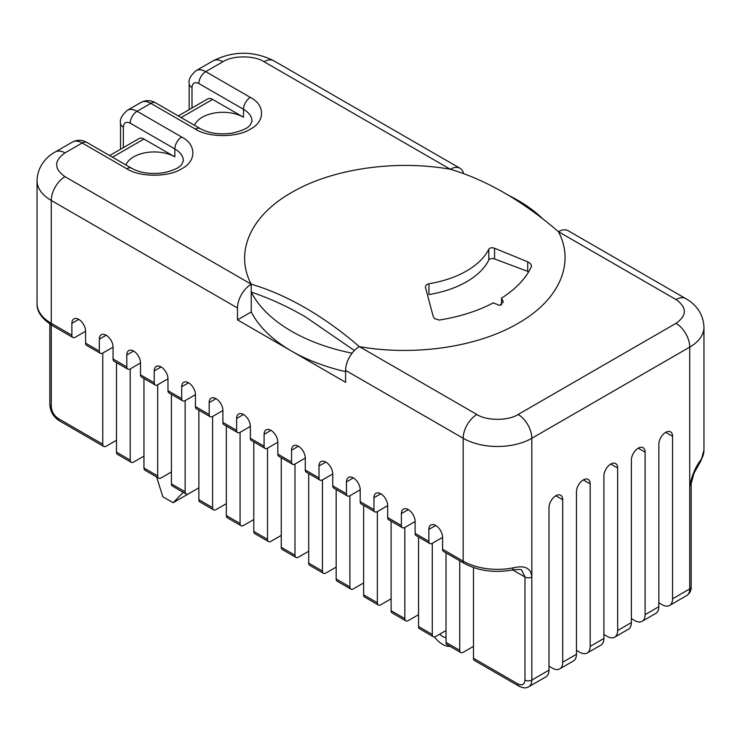 <?xml version="1.0" encoding="UTF-8"?>
<svg xmlns="http://www.w3.org/2000/svg" width="741" height="741" viewBox="0 0 741 741"><rect width="100%" height="100%" fill="white"/><g stroke="black" fill="none" stroke-linecap="round" stroke-linejoin="round"><path stroke-width="1.11" d="M352.086 353.198A160.195 92.486 180 0 1 291.546 331.264A160.195 92.486 180 0 1 251.227 292.121C269.048 298.039 287.063 306.265 305.283 316.778L354.393 350.53M446.017 637.492A10.68 6.169 60 0 1 442.581 636.463A10.68 6.169 60 0 1 439.719 634.157M449.926 646.309A20.387 11.773 60 0 1 442.581 644.392A20.387 11.773 60 0 1 436.634 639.464L434.319 636.927M72.451 142.031C77.323 139.567 82.177 139.725 87.012 142.513A9.707 5.604 120 0 0 82.158 142.994A19.414 11.208 -120 0 0 72.451 142.031L55.288 151.942C47.063 156.379 37.43 165.984 37.05 180.647A48.545 28.028 180 0 0 51.268 200.459L237.49 307.978A19.414 11.208 -60 0 1 251.227 284.201A320.242 184.898 60 0 1 359.339 346.612L476.908 414.497A19.414 11.208 120 0 0 463.181 438.274L463.181 561.15L442.581 549.257L442.581 537.373A9.707 5.604 -120 0 0 435.717 525.48A9.707 5.604 -120 0 0 430.864 524.998A9.707 5.604 -120 0 0 428.854 529.445L428.854 541.338L415.127 533.409L415.127 521.516A9.707 5.604 -120 0 0 408.263 509.623A9.707 5.604 -120 0 0 403.4 509.141A9.707 5.604 -120 0 0 401.39 513.587L401.39 525.48L387.663 517.551L387.663 505.658A9.707 5.604 -120 0 0 380.8 493.765A9.707 5.604 -120 0 0 375.946 493.293A9.707 5.604 -120 0 0 373.936 497.73L373.936 509.623L360.2 501.694L360.2 489.81A9.707 5.604 -120 0 0 353.337 477.917A9.707 5.604 -120 0 0 348.483 477.436A9.707 5.604 -120 0 0 346.473 481.882L346.473 493.775L332.737 485.846L332.737 473.953A9.707 5.604 -120 0 0 325.873 462.06A9.707 5.604 -120 0 0 321.02 461.578A9.707 5.604 -120 0 0 319.01 466.024L319.01 477.917L305.283 469.989L305.283 458.095A9.707 5.604 -120 0 0 298.419 446.202A9.707 5.604 -120 0 0 293.556 445.73A9.707 5.604 -120 0 0 291.546 450.167L291.546 462.06L277.819 454.131L277.819 442.247A9.707 5.604 -120 0 0 270.956 430.354A9.707 5.604 -120 0 0 266.102 429.873A9.707 5.604 -120 0 0 264.092 434.319L264.092 446.212L250.356 438.283L250.356 426.39A9.707 5.604 -120 0 0 243.493 414.497A9.707 5.604 -120 0 0 238.639 414.015A9.707 5.604 -120 0 0 236.629 418.461L236.629 430.354L222.902 422.426L222.902 410.533A9.707 5.604 -120 0 0 216.029 398.639A9.707 5.604 -120 0 0 211.176 398.167A9.707 5.604 -120 0 0 209.166 402.604L209.166 414.497L195.439 406.568L195.439 394.684A9.707 5.604 -120 0 0 188.575 382.791A9.707 5.604 -120 0 0 183.722 382.31A9.707 5.604 -120 0 0 181.702 386.756L181.702 398.639L167.975 390.72L167.975 378.827A9.707 5.604 -120 0 0 161.112 366.934A9.707 5.604 -120 0 0 156.258 366.452A9.707 5.604 -120 0 0 154.248 370.898L154.248 382.791L140.512 374.863L140.512 362.97A9.707 5.604 -120 0 0 133.649 351.077A9.707 5.604 -120 0 0 128.795 350.604A9.707 5.604 -120 0 0 126.785 355.041L126.785 366.934L113.058 359.005L113.058 347.121A9.707 5.604 -120 0 0 106.185 335.228A9.707 5.604 -120 0 0 101.332 334.747A9.707 5.604 -120 0 0 99.322 339.193L99.322 351.077L85.595 343.157L85.595 331.264A9.707 5.604 -120 0 0 78.731 319.371A9.707 5.604 -120 0 0 73.878 318.889A9.707 5.604 -120 0 0 71.868 323.335L71.868 335.228L51.268 323.335L51.268 200.459A19.414 11.208 -60 0 1 64.995 176.682L251.227 284.201L251.227 311.942L237.49 319.871L291.546 351.077A160.195 92.486 180 0 1 251.227 311.942M508.715 195.457A160.195 92.486 180 0 1 518.098 200.459A160.195 92.486 180 0 1 542.884 218.947M501.537 304.94L501.537 298.114L503.334 301.948L499.619 305.487L493.293 302.865A131.074 75.675 180 0 1 439.2 320.056L434.495 318.556L433.198 316.388L425.427 287.249M125.877 164.947A29.131 16.821 180 0 1 146.236 152.59A29.131 16.821 180 0 1 174.839 156.86L143.949 139.03A9.707 5.604 -120 0 0 139.095 138.548L109.622 155.564M194.531 125.312A29.131 16.821 180 0 1 214.89 112.947A29.131 16.821 180 0 1 243.493 117.226L212.602 99.396A9.707 5.604 -120 0 0 207.749 98.914L178.275 115.929M425.547 288.119C425.13 285.896 426.26 284.451 428.937 283.766A87.382 50.453 0 0 0 488.81 249.198C489.884 247.716 491.802 247.411 494.571 248.263L494.571 258.952L527.712 271.382L527.712 261.814C530.547 263.277 531.742 264.963 531.306 266.88A131.074 75.675 180 0 1 501.537 298.114M494.571 258.952C491.792 258.174 489.875 258.526 488.81 260.008L488.81 249.198M428.937 283.766L428.937 294.575A87.382 50.453 0 0 0 488.81 260.008M237.49 307.978L237.49 319.871M345.602 371.621A160.195 92.486 180 0 1 291.546 351.077L345.602 382.291L345.602 370.398L463.181 438.274A48.545 28.028 180 0 0 531.834 438.274L689.732 347.112A19.414 11.208 -120 0 0 676.005 323.335L518.098 414.497A19.414 11.208 60 0 1 531.834 438.274L531.834 577.007A4.854 2.807 180 0 1 524.971 577.007L524.971 680.062C524.526 684.591 522.238 685.907 518.098 684.026L473.48 658.258A4.854 2.807 120 0 0 474.481 660.481L519.108 686.249A4.854 2.807 -60 0 1 518.098 684.026M345.602 370.398A19.414 11.208 120 0 1 359.339 346.612C414.71 356.402 477.834 346.992 518.126 323.317C559.279 299.985 575.285 263.463 558.427 231.674L676.005 299.549A19.414 11.208 120 0 1 685.712 298.595L568.134 230.71A19.414 11.208 120 0 0 558.427 231.674A320.242 184.898 -120 0 0 450.315 169.254A19.414 11.208 -60 0 1 460.022 168.29A19.414 11.208 -60 0 1 463.653 173.653M494.571 248.263L527.712 261.814M531.473 266.084L531.306 266.88M250.356 97.414C265.213 104.731 265.222 121.793 250.356 129.119C237.676 137.696 208.128 137.696 195.439 129.119A9.707 5.604 -60 0 1 200.292 128.638C208.999 133.38 219.688 134.871 232.35 133.111C242.224 130.824 248.244 128.026 250.412 124.729L252.023 121.191A29.131 16.821 180 0 0 243.493 109.297A9.707 5.604 -60 0 1 250.356 97.414L205.739 71.645L222.902 61.735A19.414 11.208 -120 0 0 213.186 60.771C233.396 50.749 253.598 50.749 273.8 60.771A19.414 11.208 -60 0 0 264.092 61.735C254.506 55.297 232.489 55.297 222.902 61.735M120.505 149.274L120.505 123.173A9.707 5.604 0 0 0 123.349 127.137C123.793 122.608 126.081 121.283 130.221 123.173A9.707 5.604 -60 0 1 137.085 111.28L181.702 137.048C196.569 144.365 196.569 161.427 181.702 168.753C169.022 177.331 139.475 177.331 126.785 168.753A9.707 5.604 -60 0 1 131.639 168.272C140.355 173.014 151.034 174.506 163.696 172.746C173.57 170.458 179.591 167.661 181.758 164.363L183.37 160.825A29.131 16.821 180 0 0 174.839 148.932L174.839 156.86M251.227 284.201C234.369 252.412 250.375 215.881 291.528 192.549C331.82 168.874 394.944 159.463 450.315 169.254L264.092 61.735M691.149 483.864A4.854 2.807 180 0 1 689.732 485.846L689.732 588.9A4.854 2.807 180 0 0 691.149 586.918L691.149 483.864L693.993 473.23L701.005 460.67A4.854 3.761 -149.7 0 0 701.412 459.114A48.545 28.028 0 0 0 703.95 450.167L703.95 327.3A48.545 28.028 180 0 1 689.732 347.112L689.732 485.846C691.927 475.157 695.818 466.256 701.412 459.114M85.595 331.264L75.295 337.211A4.854 2.807 -60 0 1 72.868 337.451A4.854 2.807 -60 0 1 71.868 335.228M85.595 343.157A4.854 2.807 120 0 0 86.595 345.38L100.331 353.3A4.854 2.807 -60 0 1 99.322 351.077M116.485 440.265L106.185 446.212A4.854 2.807 -60 0 1 103.759 446.452A4.854 2.807 -60 0 1 102.758 444.23L102.758 353.059A4.854 2.807 -60 0 1 100.331 353.3M113.058 359.005A4.854 2.807 120 0 0 114.058 361.228L127.795 369.157A4.854 2.807 -60 0 1 126.785 366.934M143.949 456.123L133.649 462.06A4.854 2.807 -60 0 1 131.222 462.301A4.854 2.807 -60 0 1 130.221 460.078L130.221 368.916A4.854 2.807 -60 0 1 127.795 369.157M140.512 374.863A4.854 2.807 120 0 0 141.522 377.086L155.249 385.014A4.854 2.807 -60 0 1 154.248 382.791M171.412 471.971L161.112 477.917A4.854 2.807 -60 0 1 158.685 478.158A4.854 2.807 -60 0 1 157.676 475.935L157.676 384.774A4.854 2.807 -60 0 1 155.249 385.014M167.975 390.72A4.854 2.807 120 0 0 168.985 392.943L182.712 400.862A4.854 2.807 -60 0 1 181.702 398.639M198.866 487.828L188.575 493.775A4.854 2.807 -60 0 1 186.148 494.015A4.854 2.807 -60 0 1 185.139 491.792L185.139 400.622A4.854 2.807 -60 0 1 182.712 400.862M195.439 406.568A4.854 2.807 120 0 0 196.439 408.791L210.175 416.72A4.854 2.807 -60 0 1 209.166 414.497M226.329 503.685L216.029 509.623A4.854 2.807 -60 0 1 213.603 509.864A4.854 2.807 -60 0 1 212.602 507.641L212.602 416.479A4.854 2.807 -60 0 1 210.175 416.72M222.902 422.426A4.854 2.807 120 0 0 223.902 424.649L237.629 432.577A4.854 2.807 -60 0 1 236.629 430.354M253.793 519.534L243.493 525.48A4.854 2.807 -60 0 1 241.066 525.721A4.854 2.807 -60 0 1 240.065 523.498L240.065 432.336A4.854 2.807 -60 0 1 237.629 432.577M250.356 438.283A4.854 2.807 120 0 0 251.366 440.506L265.093 448.425A4.854 2.807 -60 0 1 264.092 446.212M281.256 535.391L270.956 541.338A4.854 2.807 -60 0 1 268.529 541.578A4.854 2.807 -60 0 1 267.52 539.355L267.52 448.185A4.854 2.807 -60 0 1 265.093 448.425M277.819 454.131A4.854 2.807 120 0 0 278.829 456.354L292.556 464.283A4.854 2.807 -60 0 1 291.546 462.06M308.71 551.248L298.419 557.186A4.854 2.807 -60 0 1 295.992 557.427A4.854 2.807 -60 0 1 294.983 555.204L294.983 464.042A4.854 2.807 -60 0 1 292.556 464.283M305.283 469.989A4.854 2.807 120 0 0 306.283 472.212L320.019 480.14A4.854 2.807 -60 0 1 319.01 477.917M336.173 567.097L325.873 573.043A4.854 2.807 -60 0 1 323.447 573.284A4.854 2.807 -60 0 1 322.446 571.061L322.446 479.899A4.854 2.807 -60 0 1 320.019 480.14M332.737 485.846A4.854 2.807 120 0 0 333.746 488.069L347.473 495.988A4.854 2.807 -60 0 1 346.473 493.775M363.636 582.954L353.337 588.9A4.854 2.807 -60 0 1 350.91 589.141A4.854 2.807 -60 0 1 349.9 586.918L349.9 495.748A4.854 2.807 -60 0 1 347.473 495.988M360.2 501.694A4.854 2.807 120 0 0 361.21 503.917L374.937 511.846A4.854 2.807 -60 0 1 373.936 509.623M391.1 598.811L380.8 604.749A4.854 2.807 -60 0 1 378.373 604.989A4.854 2.807 -60 0 1 377.364 602.766L377.364 511.605A4.854 2.807 -60 0 1 374.937 511.846M387.663 517.551A4.854 2.807 120 0 0 388.673 519.774L402.4 527.703A4.854 2.807 -60 0 1 401.39 525.48M418.554 614.659L408.263 620.606A4.854 2.807 -60 0 1 405.827 620.847A4.854 2.807 -60 0 1 404.827 618.624L404.827 527.462A4.854 2.807 -60 0 1 402.4 527.703M415.127 533.409A4.854 2.807 120 0 0 416.127 535.632L429.863 543.551A4.854 2.807 -60 0 1 428.854 541.338M446.017 630.517L435.717 636.463A4.854 2.807 -60 0 1 433.29 636.704A4.854 2.807 -60 0 1 432.29 634.481L432.29 543.31A4.854 2.807 -60 0 1 429.863 543.551M513.004 567.893A4.854 1.269 79 0 1 512.374 570.005L512.374 570.005C494.349 573.117 478.288 570.903 464.19 563.373A4.854 2.807 -60 0 1 463.181 561.15A48.545 28.028 0 0 0 513.004 567.893C524.758 565.031 531.038 568.069 531.834 577.007L531.834 680.062A4.854 2.807 180 0 1 524.971 680.062M442.581 549.257A4.854 2.807 120 0 0 443.59 551.48L464.19 563.373M521.692 570.19L524.971 577.007L512.726 569.94M548.998 670.151L531.834 680.062A14.561 8.41 60 0 1 528.815 686.731L545.978 676.82A14.561 8.41 -120 0 0 548.998 670.151L548.998 507.641A9.707 5.604 -60 0 1 553.231 497.869A9.707 5.604 -60 0 1 560.715 495.266A9.707 5.604 -60 0 1 562.725 499.712L562.725 662.222A14.561 8.41 60 0 1 559.705 668.891A14.561 8.41 60 0 1 552.425 668.169L548.998 666.187M559.705 668.891L573.441 660.963A14.561 8.41 -120 0 0 576.452 654.294L576.452 491.783A9.707 5.604 -60 0 1 580.694 482.02A9.707 5.604 -60 0 1 588.178 479.418A9.707 5.604 -60 0 1 590.188 483.864L590.188 646.374A14.561 8.41 60 0 1 587.168 653.034A14.561 8.41 60 0 1 579.888 652.312L576.452 650.329M587.168 653.034L600.905 645.105A14.561 8.41 -120 0 0 603.915 638.446L603.915 475.935A9.707 5.604 -60 0 1 608.157 466.163A9.707 5.604 -60 0 1 615.632 463.56A9.707 5.604 -60 0 1 617.651 468.006L617.651 630.517A14.561 8.41 60 0 1 614.632 637.186A14.561 8.41 60 0 1 607.351 636.463L603.915 634.481M638.242 448.185L645.105 452.149A9.707 5.604 120 0 0 643.095 447.703A9.707 5.604 120 0 0 635.611 450.306A9.707 5.604 120 0 0 631.378 460.078L631.378 622.588L617.651 630.517M665.705 432.336L672.569 436.301A9.707 5.604 120 0 0 670.559 431.855A9.707 5.604 120 0 0 663.075 434.458A9.707 5.604 120 0 0 658.842 444.22L658.842 606.731L645.105 614.659A14.561 8.41 60 0 1 642.095 621.328A14.561 8.41 60 0 1 634.815 620.606L631.378 618.624M116.485 362.636L116.485 452.158A4.854 2.807 120 0 0 117.495 454.381L131.222 462.301M113.058 347.121L102.758 353.059M143.949 378.484L143.949 468.006A4.854 2.807 120 0 0 144.958 470.229L158.685 478.158M140.512 362.97L130.221 368.916M171.412 394.342L171.412 483.864A4.854 2.807 120 0 0 172.412 486.087L186.148 494.015M167.975 378.827L157.676 384.774M198.866 410.199L198.866 499.721A4.854 2.807 120 0 0 199.875 501.944L213.603 509.864M195.439 394.684L185.139 400.622M226.329 426.047L226.329 515.569A4.854 2.807 120 0 0 227.339 517.792L241.066 525.721M222.902 410.533L212.602 416.479M253.793 441.905L253.793 531.427A4.854 2.807 120 0 0 254.793 533.65L268.529 541.578M250.356 426.39L240.065 432.336M281.256 457.762L281.256 547.284A4.854 2.807 120 0 0 282.256 549.507L295.992 557.427M277.819 442.247L267.52 448.185M308.71 473.61L308.71 563.132A4.854 2.807 120 0 0 309.719 565.355L323.447 573.284M305.283 458.095L294.983 464.042M336.173 489.468L336.173 578.99A4.854 2.807 120 0 0 337.183 581.213L350.91 589.141M332.737 473.953L322.446 479.899M363.636 505.325L363.636 594.847A4.854 2.807 120 0 0 364.637 597.07L378.373 604.989M360.2 489.81L349.9 495.748M391.1 521.173L391.1 610.695A4.854 2.807 120 0 0 392.1 612.918L405.827 620.847M387.663 505.658L377.364 511.605M418.554 537.03L418.554 626.553A4.854 2.807 120 0 0 419.563 628.776L433.29 636.704M415.127 521.516L404.827 527.462M473.48 646.374L463.181 652.312A4.854 2.807 -60 0 1 460.754 652.552A4.854 2.807 -60 0 1 459.744 650.329L459.744 560.807M446.017 552.888L446.017 642.41A4.854 2.807 120 0 0 447.027 644.633L460.754 652.552M442.581 537.373L432.29 543.31M473.48 567.56L473.48 658.258M614.632 637.186L628.359 629.257A14.561 8.41 -120 0 0 631.378 622.588M672.569 436.301L672.569 598.811A14.561 8.41 60 0 1 669.549 605.471A14.561 8.41 60 0 1 662.269 604.749L658.842 602.766M645.105 452.149L645.105 614.659M642.095 621.328L655.822 613.4A14.561 8.41 -120 0 0 658.842 606.731M195.522 489.755L173.153 502.704L183.231 492.33M156.61 476.963L162.853 496.757L173.153 502.704M212.602 99.396L181.119 117.569M143.949 139.03L112.465 157.203M243.493 117.226L243.493 109.297L198.866 83.538A9.707 5.604 -60 0 1 205.739 71.645A19.414 11.208 60 0 0 196.022 70.682C190.576 75.443 188.288 79.732 189.159 83.538A9.707 5.604 0 0 0 192.002 87.503C192.438 82.973 194.726 81.649 198.866 83.538M195.439 129.119L150.812 103.351A9.707 5.604 -60 0 1 155.666 102.879L200.292 128.638M130.221 123.173L174.839 148.932A9.707 5.604 120 0 1 181.702 137.048M126.785 168.753L82.158 142.994L64.995 152.896C53.889 160.825 53.889 168.753 64.995 176.682M192.002 108.001L192.002 87.503M120.505 123.173C119.634 119.366 121.922 115.077 127.378 110.316A19.414 11.208 60 0 1 137.085 111.28L150.812 103.351A19.414 11.208 -120 0 0 141.105 102.397C145.977 99.924 150.831 100.091 155.666 102.879M123.349 147.635L123.349 127.137M55.288 151.942A19.414 11.208 60 0 1 64.995 152.896M476.908 414.497C486.494 420.934 508.511 420.934 518.098 414.497M676.005 299.549C687.111 307.478 687.111 315.407 676.005 323.335M72.868 337.451L52.278 325.558A4.854 2.807 120 0 1 51.268 323.335A48.545 28.028 180 0 1 37.05 303.514L37.05 180.647M103.759 446.452L59.141 420.684A4.854 2.807 -60 0 1 58.131 418.461C53.991 415.571 51.703 411.607 51.268 406.577L51.268 324.956M51.268 406.577A4.854 2.807 180 0 1 49.851 404.595L49.851 324.049M555.861 495.748L562.725 499.712M583.324 479.899L590.188 483.864M610.779 464.042L617.651 468.006M691.149 586.918C691.288 590.521 689.806 593.402 686.712 595.56A14.561 8.41 -120 0 0 689.732 588.9L672.569 598.811M102.758 444.23L58.131 418.461M71.868 323.335L78.731 319.371M130.221 460.078L116.485 452.158M99.322 339.193L106.195 335.228M157.676 475.935L143.949 468.006M126.785 355.041L133.649 351.077M185.139 491.792L171.412 483.864M154.248 370.898L161.112 366.934M212.602 507.641L198.866 499.721M181.702 386.756L188.575 382.791M240.065 523.498L226.329 515.569M209.166 402.604L216.029 398.639M267.52 539.355L253.793 531.427M236.629 418.461L243.493 414.497M294.983 555.204L281.256 547.284M264.092 434.319L270.956 430.354M322.446 571.061L308.71 563.132M291.546 450.167L298.419 446.202M349.9 586.918L336.173 578.99M319.01 466.024L325.873 462.06M377.364 602.766L363.636 594.847M346.473 481.882L353.337 477.917M404.827 618.624L391.1 610.695M373.936 497.73L380.8 493.765M432.29 634.481L418.554 626.553M401.39 513.587L408.263 509.623M459.744 650.329L446.017 642.41M428.854 529.445L435.717 525.48M576.452 654.294L562.725 662.222M603.915 638.446L590.188 646.374M87.012 142.513L131.639 168.272M460.022 168.29L273.8 60.771M685.712 298.595C693.937 303.032 703.57 312.637 703.95 327.3M701.005 460.67L703.95 450.167M213.186 60.771L196.022 70.682M189.159 109.64L189.159 83.538M141.105 102.397L127.378 110.316M52.278 325.558C41.691 318.658 36.624 311.313 37.05 303.514M512.374 570.005C518.691 569.245 521.794 569.31 521.683 570.19M59.141 420.684C53.408 416.84 50.314 411.477 49.851 404.595M528.815 686.731C526.286 688.37 523.044 688.213 519.108 686.249M686.712 595.56L669.549 605.471"/></g></svg>
